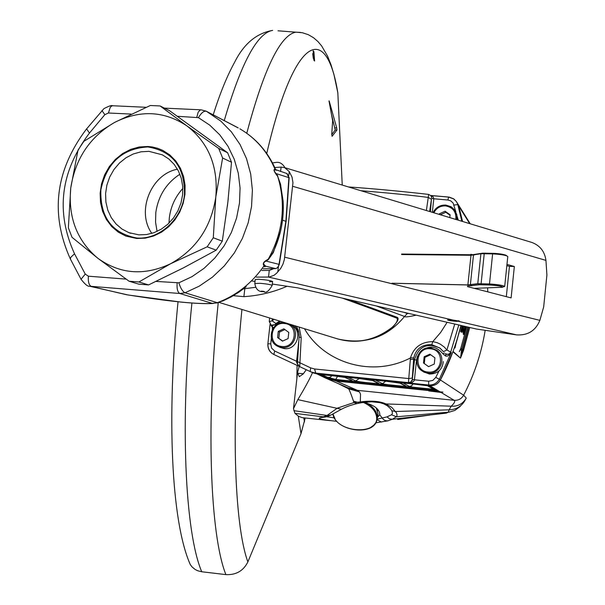 <?xml version="1.0" encoding="UTF-8"?>
<svg xmlns="http://www.w3.org/2000/svg" width="605" height="605" viewBox="0 0 605 605"><rect width="100%" height="100%" fill="white"/><g stroke="black" fill="none" stroke-linecap="round" stroke-linejoin="round"><path stroke-width="0.91" d="M427.576 385.317L429.815 385.695C434.488 385.937 438.02 384.031 440.41 379.97L452.918 351.762L460.503 358.122L453.047 351.407M347.459 387.593L348.586 388.811C349.493 390.074 351.119 394.18 353.464 401.115L353.872 402.559L360.315 401.924L362.04 402.62L371.538 401.78L379.902 402.635L383.82 403.868L387.306 405.758L390.142 408.299L391.896 410.78L395.685 411.498L449.099 409.835L451.224 406.197C454.521 403.051 455.505 401.085 454.173 400.313L357.434 390.346L359.665 392.252L360.519 394.248L360.315 401.924C370.57 400.518 378.889 401.077 385.264 403.603L391.843 407.422L396.449 412.875L397.046 414.856L396.736 416.505L392.342 419.273L446.324 413.132L448.358 412.194L449.099 409.835C456.208 409.585 461.509 406.447 465.003 400.427L466.258 398.09L463.634 395.209L440.41 379.97C438.02 384.031 434.488 385.937 429.815 385.695L318.563 374.336L313.254 372.907M430.798 195.491L448.585 197.048L453.947 199.06L456.359 201.541L458.787 206.169L457.342 203.114L458.787 206.169L462.575 221.475L458.787 206.169L469.707 223.631M469.745 327.494L463.589 350.242L460.503 358.122M457.342 203.114L456.881 202.373M306.236 369.715L303.294 373.898L299.293 376.673L297.562 372.498L293.493 408.67L294.998 413.374L298.507 416.255L302.122 417.662L329.952 420.604M312.535 372.597C309.624 379.169 304.723 388.176 297.834 399.625L293.493 408.67M297.562 372.498L299.21 366.38M378.276 410.22L377.55 410.803M363.363 402.408C372.93 404.594 378.375 408.156 379.698 413.102L379.637 415.015L377.626 417.102M353.464 401.115L359.99 402.998L361.805 402.658M391.896 410.78L392.509 413.268L391.556 414.758L387.018 416.875L377.157 419.205M334.353 417.881L326.639 416.732M335.329 421.171L336.872 421.322L335.329 421.171C320.68 419.552 316.029 418.35 321.361 417.548L325.8 416.936M387.018 416.875L389.393 418.773L392.342 419.273L387.843 420.853L375.773 422.819M387.843 420.853L385.582 420.679L383.532 419.628L379.721 414.788M397.659 419.522L429.762 415.09M383.82 403.868L451.224 406.197C457.819 406.605 462.833 403.898 466.258 398.09M485.134 330.542C481.444 353.191 474.275 374.752 463.634 395.209C461.509 398.839 458.356 400.54 454.173 400.313L441.083 392.456L442.943 392.093L428.733 390.921L441.083 392.456M359.34 391.858L348.586 388.811L338.301 383.623M321.361 417.548L327.063 415.461L337.235 408.193L353.872 402.559L357.132 403.588L359.793 403.036M321.52 374.639L327.857 377.422L335.805 379.433C346.037 380.658 351.445 381.029 352.019 380.56L344.253 376.953M334.406 375.955L344.767 377.399M463.589 350.242L461.766 349.244L467.771 327.04M468.754 327.267L460.594 357.736L461.479 350.537L463.317 351.059M459.293 351.709L460.692 348.692L466.682 326.791M420.846 351.165C429.111 345.092 436.477 345.992 442.966 353.865L445.598 356.043L447.11 356.156L449.318 355.075L451.247 352.564L439.328 379.259L440.41 379.97C449.47 362.592 456.306 344.426 460.927 325.467L455.792 344.351L461.108 325.505M455.792 344.351L454.998 348.004M465.941 326.624L463.816 334.648L463.135 333.983L464.98 326.397M462.228 325.762L460.791 331.555L461.32 332.221L460.617 331.54L462.061 325.724M463.944 326.163L463.937 326.806M463.649 326.276L462.575 332.236M463.317 327.585L462.946 330.958M465.147 326.435L463.309 334.005L463.99 334.671M464.315 326.246L464.08 326.859L464.118 326.201M463.248 330.791L462.651 332.349L462.689 330.481L463.755 326.178L463.248 330.791M462.961 331.071L463.422 327.373L462.961 331.071M461.494 332.243L463.052 325.951M455.429 211.145L458.303 220.182M449.802 217.611L450.105 214.767L445.083 211.213L439.404 213.815L439.336 214.442M439.404 213.815L439.986 214.639M445.083 211.213L445.794 212.264L440.357 214.752M450.052 215.274L445.794 212.264M423.613 371.893L429.421 374.026C437.649 373.905 442.278 369.746 443.306 361.556M423.5 362.985L428.552 366.645L434.261 364.066L434.927 357.827L429.875 354.175L424.166 356.753L423.5 362.985L428.574 366.63M424.166 356.753L424.952 357.313L424.294 363.529M429.875 354.175L430.647 354.742L424.952 357.313M434.927 357.842L430.647 354.742M280.289 347.482L284.282 348.601C297.206 350.537 303.279 330.564 291.421 325.165L289.485 324.121M277.574 337.537L282.482 341.144L288.093 338.588L288.789 332.425L283.881 328.825L278.27 331.381L277.574 337.537L282.747 341.023M278.27 331.381L279.54 332.024L278.845 338.157M284.902 329.581L279.54 332.024M300.549 32.428L295.89 32.171L302.394 32.746L308.353 34.704L313.534 37.729L317.912 41.518L321.61 45.882L327.524 56.053L330.958 64.622L333.877 74.203L337.832 92.837L342.248 185.062M188.73 560.812L190.227 564.465L191.974 566.847L195.022 569.411L197.744 570.78L201.745 571.763L225.899 574.614C236.079 575.105 243.407 570.87 247.876 561.909L301.003 433.641L305.223 418.002M313.912 51.659L314.585 61.014L313.836 60.129L313.163 50.767L313.912 51.659M329.165 100.929L336.735 128.003L336.902 130.09L332.084 136.291L331.752 134.144L332.644 120.781L328.991 100.914M331.752 134.65L335.223 129.946L331.268 113.483M312.702 53.611L313.314 58.398M255.439 287.322L243.505 288.85L255.439 287.322M280.826 185.41L277.725 176.463L280.463 183.905L283.11 201.079C284.184 218.738 280.871 235.738 273.188 252.073L268.249 259.719L266.034 261.065C263.341 262.404 262.925 263.81 264.793 265.293L265.829 266.245L264.559 266.85M273.188 252.073L273.331 252.58L268.249 259.719M280.493 231.465L273.331 252.58M285.863 221.301L282.55 220.16M275.698 169.642L275.116 169.438C273.407 169.188 273.687 170.723 275.956 174.051L277.725 176.463C286.218 204.671 283.064 232.229 268.265 259.144L266.056 260.468L266.034 261.065L279.018 264.362L278.353 266.389L277.151 267.909L275.623 268.612L263.16 268.794L275.434 268.635M238.211 127.942L205.587 110.896M276.485 170.239L275.698 170.05C273.664 169.634 273.785 170.807 276.054 173.559L277.831 175.994M286.793 173.491L288.903 177.583L285.893 221.105L278.988 264.521M348.873 299.626L396.986 317.239C399.429 318.162 397.878 321.573 392.342 327.456C375.259 340.539 356.897 344.328 337.265 338.823M376.136 305.911L404.541 316.46C387.117 337.605 364.785 345.084 337.545 338.906M404.253 312.392L407.278 313.534L408.829 313.45M456.359 201.541L453.546 198.773L449.243 197.124L448.585 197.048L447.934 200.021L450.687 200.845L453.092 203.015L455.837 211.78M454.037 205.035L457.803 204.603L461.865 221.256M447.14 322.284L440.659 332.447L432.809 341.613L437.165 342.695L440.372 344.185L444.342 347.104L446.913 349.985L450.695 352.102L458.802 324.976M439.033 370.918L435.774 377.399L439.328 379.259C436.901 383.275 433.354 385.196 428.688 385.014L439.994 391.806M299.127 327.063L301.199 337.688L299.725 366.66L311.03 371.939L315.757 373.111L408.428 382.625L410.455 357.941C372.582 377.717 324.393 363.431 304.474 328.712M298.923 340.078L296.579 361.276L274.7 351.021L273.831 354.477L299.324 366.433L273.838 354.485C269.701 352.171 267.735 348.601 267.939 343.769L270.753 343.859L271.373 338.324M410.258 359.612L413.623 359.151L413.767 357.789C416.043 348.684 422.056 344.305 431.796 344.653L439.752 347.966L443.427 351.626L446.913 349.985L454.741 324.038M297.615 361.684L310.645 367.878L314.57 368.974L408.829 378.571L412.308 378.034L413.623 359.151L414.531 359.763C418.668 346.363 427.122 342.468 439.88 348.094L440.5 348.548L439.88 348.087M426.389 210.525L428.249 197.434C412.134 195.309 389.696 193.071 360.92 190.711M272.265 318.797L272.114 320.832L274.05 319.342M440.198 348.314L443.435 351.641M407.278 313.534L404.541 316.46C404.805 317.315 408.677 316.876 416.172 315.144M413.767 357.789L410.455 357.941C413.797 347.278 421.254 341.833 432.809 341.613L431.796 344.653M270.155 324.356L272.583 327.456L273.687 327.449M298.333 365.503L296.654 362.546L296.579 361.276L297.584 361.359M275.88 325.24L275.184 324.635L280.652 321.376M269.361 321.671L271.259 325.203L272.462 325.55L275.184 324.635L275.91 323.524L279.676 321.073M269.27 321.663L272.114 320.832L275.91 323.524M457.077 216.998L457.735 220.008M430.866 195.559L433.12 196.814L433.8 198.773L447.934 200.021M431.252 196.065L431.834 198.395L433.8 198.773L432.325 212.317M429.641 211.508L431.448 199.257L428.249 197.434L428.605 194.402L431.078 195.816M296.329 326.201L298.318 330.269L299.203 335.132L297.547 361.881C296.775 362.705 297.501 364.301 299.725 366.66L311.023 371.939M301.199 337.688L299.127 337L298.651 331.525L296.314 326.201M435.774 377.399L432.809 380.416L428.673 381.248L428.688 385.014L409.139 383.026L411.99 382.572L414.07 380.863L414.433 379.796L412.376 379.403L412.308 378.034M412.376 379.403L411.06 381.831L408.428 382.625L409.139 383.026L410.576 382.602L412.194 380.545L414.531 359.763L416.52 360.051L417.503 356.126M445.598 356.043L446.067 354.243L448.781 354.349L451.247 352.564L450.695 352.102L449.598 353.63L447.889 354.401L445.114 353.698M296.654 362.546L297.531 362.743M281.801 222.912L281.196 222.648M157.058 231.42L155.553 222.111L155.81 212.552C158.238 195.967 166.262 183.194 179.889 174.232M227.397 206.071L228.259 198.69M89.57 286.21L179.844 293.501L185.024 292.775L199.257 286.142L212.468 277.113L224.289 265.928L234.362 252.898L242.401 238.378L248.186 222.784L251.544 206.562L252.391 190.159L250.704 174.058L246.537 158.691L240.034 144.497L231.375 131.86L220.825 121.121L206.388 111.282L237.735 127.617M90.107 286.339L127.791 294.907C169.309 301.487 197.48 304.315 212.31 303.385L217.331 302.689L185.024 292.775C182.581 291.542 180.532 288.214 178.868 282.807L191.966 276.666L204.097 268.302L214.919 257.942L224.107 245.872L231.397 232.433L236.578 218.034L239.489 203.068L240.064 187.981L238.287 173.204L234.218 159.16L227.979 146.251L219.766 134.824L209.822 125.205L198.44 117.65L177.386 116.281M246.197 286.709L238.877 292.2L231.118 296.942L222.995 300.882L217.331 302.689C236.26 295.603 251.839 283.306 264.075 265.784L264.566 266.805L265.829 266.245L275.812 268.62L277.884 267.478L279.268 264.498M266.056 260.468C263.258 262.343 262.6 264.12 264.075 265.784L264.793 265.293M275.956 174.051L276.054 173.559L289.152 177.726L286.142 221.233M396.986 317.239L396.162 317.633L343.353 298.348L396.918 318.162C398.158 320.211 396.547 323.274 392.101 327.358C374.601 340.728 355.861 344.404 335.896 338.384L219.123 302.432M287.08 286.256C273.445 292.207 259.046 295.671 243.891 296.654L233.333 295.686M342.332 298.114L396.426 317.859M280.584 171.525L281.091 167.086L274.753 167.502M281.091 167.086L284.637 167.63L289.243 171.555L292.064 177.152L292.949 182.77L284.358 259.59L282.928 264.226L280.705 268.423L276.598 273.248L274.005 275.328L269.202 277.037L256.316 277.113M288.804 175.367L289.243 171.555M272.318 284.055L297.947 287.882L476.498 329.052L516.587 334.883C527.81 335.586 535.576 330.746 539.864 320.363L543.676 306.939L546.905 275.048L545.944 260.392C544.704 251.468 539.993 245.479 531.795 242.423L529.851 241.834M506.324 296.662L509.448 266.359L506.846 265.625M273.77 268.658L269.27 270.435L261.874 270.495M278.391 266.82L277.808 271.94M472.664 254.758L470.917 254.266L470.871 254.743M467.597 285.938L467.521 286.626L511.112 297.894L514.341 266.495L506.975 264.423M452.858 320.03L459.399 321.119L456.76 321.361C451.572 320.983 448.509 320.514 447.571 319.947L452.858 320.03L268.514 277.067L269.27 270.435M255.015 281.469L251.468 280.886M255.234 279.601L258.418 279.26C266.457 279.828 271.191 280.607 272.598 281.59L269.391 281.786M516.587 334.883L458.673 321.384L458.749 320.642M514.341 266.495L509.448 266.359M392.206 283.261L468.126 284.97L468.898 285.961L479.357 284.736L490.33 285.031C498.633 285.651 502.687 286.392 502.468 287.262L474.229 288.358M401.637 254.04L472.172 254.758L482.646 253.185L493.62 253.351C499.488 253.669 503.579 254.289 505.886 255.219L505.969 255.28M401.637 254.546L470.992 255.272L480.899 253.737L492.621 253.873C501.311 254.41 506.362 255.287 507.792 256.497L504.706 286.399M391.957 283.208L467.884 284.917L470.992 255.272M503.511 286.808L504.699 286.49C503.254 285.401 498.187 284.562 489.49 283.972L477.768 283.692L467.884 284.917M468.126 284.97L478.147 283.753L489.702 284.032C499.412 284.751 504.147 285.62 503.889 286.641L502.793 287.118M207.152 246.817L170.618 263.735L138.908 281.983L129.077 281.219L97.965 258.365C120.168 274.231 144.383 276.024 170.618 263.735C196.179 249.404 211.243 227.125 215.819 196.897L213.285 237.757L207.152 246.817L216.212 250.145L183.254 267.954L148.58 284.917L138.84 284.161L129.077 281.219M160.091 105.951L187.005 125.961C164.25 110.851 140.118 109.671 114.61 122.414L83.898 141.305L78 150.146L70.755 187.989C67.964 217.429 77.039 240.896 97.965 258.365L72.018 237.304L68.365 227.805L70.755 187.989C75.285 158.691 89.903 136.836 114.61 122.414L150.312 105.504L160.091 105.951L169.476 110.654L227.601 152.747L231.503 162.253L227.873 202.062L222.292 241.183L216.212 250.145M218.7 148.422L222.625 158.018L215.819 196.897C218.314 166.594 208.71 142.946 187.005 125.961L218.7 148.422L227.601 152.747M222.625 158.018L231.503 162.253M213.285 237.757L222.292 241.183M138.908 281.983L148.58 284.917M177.469 169.203C150.94 174.134 136.012 211.538 151.84 233.394M148.959 151.341L141.063 151.794L133.304 153.965L126.006 157.761L119.465 163.017L113.959 169.521L109.702 177L106.873 185.145L105.588 193.623L105.905 202.078L107.803 210.169L111.222 217.566L116.009 223.948L121.983 229.053L128.903 232.66L138.885 234.861L146.554 234.559L154.139 232.63L161.338 229.129L167.865 224.198L173.453 218.034L177.885 210.873L180.978 203.008L182.612 194.749L182.718 186.431L181.288 178.384L178.399 170.928L174.157 164.356L168.742 158.918L162.367 154.842L148.959 151.341M147.824 146.932C122.414 148.482 106.752 162.783 100.846 189.834C100.059 217.263 112.054 233.326 136.828 238.03C159.206 239.807 181.719 219.577 184.464 194.969C184.971 167.154 172.758 151.137 147.824 146.932M136.775 238.476L145.208 238.158L153.549 236.041L161.475 232.199L168.659 226.784L174.822 220.008L179.715 212.143L183.133 203.499L184.948 194.417L185.085 185.259L183.542 176.395L180.388 168.182L175.752 160.938L169.816 154.933L162.828 150.418L157.701 148.308L152.316 146.977L147.885 146.486L139.173 146.992L130.619 149.397L122.573 153.594L115.381 159.41L109.316 166.594L104.642 174.845L101.534 183.829L100.143 193.177L100.506 202.501L102.623 211.417L106.412 219.554L111.721 226.573L118.33 232.176L125.969 236.116L136.775 238.476M487.63 287.882L487.766 291.86M381.468 422.071L377.059 419.689M391.556 414.758L396.487 416.807L449.318 412.096L454.862 410.432L460.254 406.409M428.257 385.536L437.158 390.845L427.122 390.399L336.357 381.097L357.434 390.346L347.905 387.79M427.122 390.399L427.047 389.635L336.229 380.326L325.445 377.278L319.569 374.435M347.875 387.775L325.361 377.981L336.357 381.097L335.805 379.433L337.333 376.613M325.361 377.981L317.527 374.192L325.361 377.981L325.558 376.605M297.834 399.625L341.424 409.283M434.314 389.34L336.093 379.562L326.98 377.233L320.93 374.578M426.971 388.864L427.047 389.635L435.706 390.164M375.501 380.144L382.504 383.676C383.903 384.606 408.231 387.094 405.917 386.073L399.497 382.594M403.006 382.957L409.335 386.421C410.576 387.351 435.615 389.915 433.437 388.886L427.712 385.476M348.026 377.338L355.702 380.931C357.26 381.861 381.044 384.296 378.586 383.275L371.478 379.736M359.332 378.496L355.702 380.931M377.369 382.912L378.586 383.275M358.379 378.397L372.604 380.545M294.998 413.374L324 416.921L326.647 416.724L330.171 415.385M293.864 410.666L327.063 415.461L330.799 415.106M331.903 375.697L330.186 377.301L327.857 377.422M343.685 376.9L352.019 380.56M386.134 381.233L399.988 383.162M385.748 381.195L382.504 383.676M404.579 385.642L405.917 386.073M413.389 384.016L427.523 385.74M412.973 383.971L411.589 385.854L409.335 386.421M431.962 388.38L433.437 388.886M437.158 390.845L436.417 390.588M303.392 373.769L297.584 373.24M460.39 349.577L461.479 350.537L461.766 349.244L460.798 348.382M377.217 418.811L378.027 413.767L376.204 407.944M332.924 414.017L334.951 418.584M370.941 427.243L373.754 425.202L375.811 422.714L376.839 420.467L377.308 416.898C376.854 411.566 373.421 406.983 367.023 403.149M333.151 413.888C335.125 432.499 378.496 436.137 376.635 417.45C375.962 411.188 371.523 406.174 363.318 402.416M445.809 205.08C440.017 204.906 435.774 207.394 433.097 212.552C435.766 207.379 440.017 204.883 445.825 205.072L451.527 207.039L454.794 210.169L450.891 206.653L445.847 205.087M455.799 219.426C456.412 211.916 453.024 207.409 445.643 205.897C440.281 205.723 436.356 208.022 433.876 212.786M456.843 219.736L456.813 214.73L454.794 210.169M436.742 350.197L430.647 347.89C417.813 345.999 411.37 365.238 422.789 371.364L427.977 373.088C440.281 374.941 447.155 356.95 436.742 350.197L430.654 347.898M430.45 348.79C415.643 346.748 413.033 371.092 427.977 372.045C442.822 374.109 445.393 349.69 430.45 348.79M280.584 347.618L278.217 346.521C265.633 341.606 271.365 320.673 284.743 322.639C271.38 320.703 265.663 341.613 278.217 346.521L281.938 347.512C294.794 349.44 301.033 329.702 289.371 324.061M284.479 323.509C270.012 321.52 267.266 345.553 281.877 346.468C296.389 348.48 299.097 324.378 284.479 323.509M303.74 417.851L304.527 421.761M297.085 365.39L296.843 378.904M298.28 416.111L301.003 433.641M337.832 92.837C326.405 22.309 294.484 34.213 266.737 153.481M241.932 309.457C230.686 420.437 234.112 524.482 247.876 561.909M278.013 30.802L295.89 32.171C280.349 34.984 263.977 68.675 246.779 133.251M218.239 302.772C205.715 422.396 210.086 535.296 225.899 574.614M213.225 114.844C219.933 93.48 227.094 75.897 234.702 62.111C243.883 43.772 256.535 33.199 272.658 30.394C257.314 32.859 241.168 62.943 224.228 120.66M191.914 303.022C179.693 421.473 184.994 532.65 201.745 571.763M336.902 130.09L335.223 129.946M336.735 128.003L335.057 127.867M244.919 287.746L243.891 296.654M275.698 170.05L275.116 169.438C267.463 151.658 255.726 138.121 239.89 128.82C255.983 138.28 267.902 151.84 275.638 169.506M430.836 195.528L448.539 197.079M314.57 368.974L315.757 373.111L318.563 374.336M442.966 353.865L444.304 352.844M274.7 351.021L271.592 348.102L270.753 343.859M272.348 329.566L272.462 325.55M294.544 325.656L298.953 333.007M428.673 381.248L414.433 379.796L416.52 360.051M269.58 317.965L269.27 321.641L271.267 325.203L275.162 324.62M431.448 199.257L430.389 211.735M348.51 186.96C368.195 188.268 398.589 190.961 428.605 194.402L431.085 195.816L431.766 198.289M310.645 367.878L310.206 371.583M445.091 353.683L446.067 354.243M182.831 188.45C175.291 196.769 170.791 206.532 169.332 217.739L168.976 223.139M131.088 114.08L108.424 113.006L104.839 114.67L89.457 133.062C60.447 171.593 55.471 211.841 74.536 253.813L85.245 274.088L88.39 276.198L126.105 279.109M155.992 281.416L178.868 282.807M85.245 274.088L81.047 279.283L81.304 279.782M74.536 253.813L71.004 257.087L70.377 258.494L70.664 259.59M126.687 294.771L91.385 286.505C88.958 285.25 87.959 281.809 88.39 276.198M218.186 302.78L212.31 303.385L179.844 293.501C177.605 292.238 176.705 288.759 177.136 283.049M198.44 117.65C201.261 112.832 203.908 110.707 206.388 111.282L201.155 109.823M196.806 117.196L198.221 112.054L200.557 109.8L164.447 108.136M108.424 113.006L110.231 107.418L111.66 105.996L113.09 105.769M104.839 114.67L101.935 110.556M89.457 133.062L86.621 128.873M262.033 291.156C260.384 291.141 260.815 291.285 263.326 291.587C264.982 291.61 264.551 291.459 262.033 291.156M263.682 291.648C265.95 293.349 268.779 291.3 272.152 285.492C271.486 284.728 267.508 284.002 260.233 283.306L254.781 283.503M292.797 186.325L545.944 260.392M284.743 257.201L539.864 320.363M471.34 255.272L472.172 254.758M474.343 254.977L475.205 254.592M481.603 253.646L482.646 253.185M484.514 253.624L485.24 253.094M492.901 253.881L493.62 253.351M490.33 285.031L489.702 284.032M481.943 284.69L481.315 283.692M479.357 284.736L478.147 283.753M471.93 285.863L470.735 284.887M470.365 284.834L473.473 255.136M477.768 283.692L480.899 253.737M481.111 283.632L484.242 253.616M489.49 283.972L492.621 253.873M379.819 414.206L379.637 415.015M362.04 402.62L367.326 401.954M359.99 402.998L361.896 402.65M370.857 379.675L377.361 382.904M457.864 203.946L470.251 223.797M330.844 415.083L341.175 409.411M341.447 409.267C345.425 407.029 350.567 405.153 356.882 403.648M398.816 382.526L404.571 385.635M426.948 385.4L431.947 388.372M427.871 385.498L436.409 390.58M378.034 413.676L377.936 415.695M332.879 414.039C335.465 430.866 372.74 436.583 376.839 420.467M378.034 413.593L376.484 408.201M377.444 409.184L377.134 409.6M430.647 347.89C417.813 345.984 411.355 365.231 422.789 371.364L424.271 372.317M437.498 350.787L438.126 351.278M190.22 564.442C170.996 520.89 166.647 415.62 178.029 301.789M279.276 264.476L286.142 221.264M275.698 169.65L287.08 173.582L289.152 177.696M310.894 371.886L313.677 373.096M273.831 354.477C269.573 352.171 267.584 348.586 267.886 343.716L270.057 324.242M146.123 107.289L112.424 105.739C111.706 105.088 108.87 106.056 103.924 108.643L86.386 129.152C55.312 170.36 49.981 213.663 70.392 259.069L81.047 279.283C85.033 284.38 87.861 286.687 89.517 286.203M213.217 303.491C205.292 303.891 194.636 303.43 181.243 302.114L127.451 294.9M255.249 279.457L254.796 283.359C255.718 289.25 258.615 292.011 263.477 291.633M272.167 285.348L272.613 281.446M272.492 162.911L276.183 162.39C279.684 161.906 282.618 163.683 284.978 167.729M284.637 167.63L531.795 242.423M505.886 255.219L506.665 255.771M128.903 232.66L130.725 233.303"/></g></svg>
